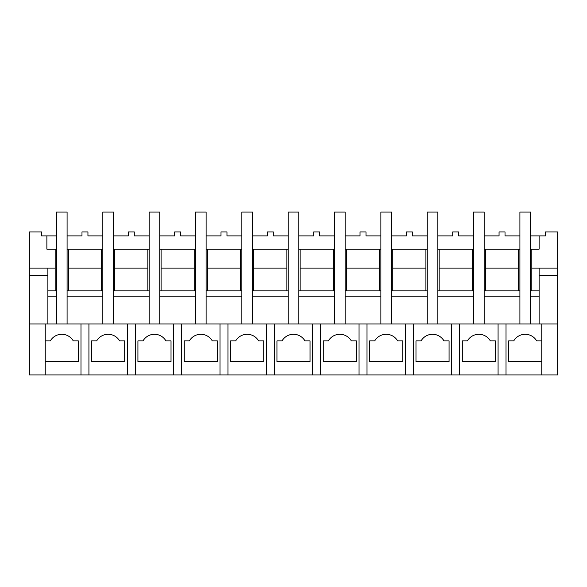 <?xml version="1.0" encoding="UTF-8"?>
<svg xmlns="http://www.w3.org/2000/svg" width="587" height="587" viewBox="0 0 587 587"><rect width="100%" height="100%" fill="white"/><g stroke="black" fill="none" stroke-linecap="round" stroke-linejoin="round"><path stroke-width="0.88" d="M29.35 268.09L55.171 268.09L55.171 249.145L46.879 249.145L46.879 235.901L41.596 235.901L41.596 231.931L29.35 231.931L29.35 374.932L45.236 374.932L45.236 323.951L29.35 323.951M88.931 374.932L557.65 374.932L557.65 323.951L45.236 323.951L45.236 340.9L50.321 340.9A13.244 13.244 0 0 1 73.258 340.9L78.342 340.9L78.342 361.687L45.236 361.687L45.236 374.932L88.931 374.932L88.931 323.951M47.885 275.626L29.35 275.626M55.171 290.851L55.171 268.09M518.592 249.145L485.486 249.145L485.486 268.09L518.592 268.09L518.592 249.145L519.913 249.145M530.509 249.145L531.829 249.145L531.829 268.09L557.65 268.09L557.65 323.951M557.65 268.09L557.65 231.931L545.404 231.931L545.404 235.901L539.115 235.901L539.115 249.145L531.829 249.145M55.171 249.145L56.491 249.145M67.087 249.145L68.408 249.145L68.408 268.09L101.514 268.09L101.514 249.145L68.408 249.145M101.514 249.145L102.835 249.145M113.43 249.145L114.751 249.145L114.751 268.09L147.851 268.09L147.851 249.145L114.751 249.145M147.851 249.145L149.179 249.145M159.767 249.145L161.095 249.145L161.095 268.09L194.194 268.09L194.194 249.145L161.095 249.145M194.194 249.145L195.522 249.145M206.11 249.145L207.438 249.145L207.438 268.09L240.538 268.09L240.538 249.145L207.438 249.145M240.538 249.145L241.859 249.145M252.454 249.145L253.775 249.145L253.775 268.09L286.882 268.09L286.882 249.145L253.775 249.145M286.882 249.145L288.202 249.145M298.798 249.145L300.118 249.145L300.118 268.09L333.225 268.09L333.225 249.145L300.118 249.145M333.225 249.145L334.546 249.145M345.141 249.145L346.462 249.145L346.462 268.09L379.562 268.09L379.562 249.145L346.462 249.145M379.562 249.145L380.89 249.145M391.478 249.145L392.806 249.145L392.806 268.09L425.905 268.09L425.905 249.145L392.806 249.145M425.905 249.145L427.233 249.145M437.821 249.145L439.149 249.145L439.149 268.09L472.249 268.09L472.249 249.145L439.149 249.145M472.249 249.145L473.57 249.145M484.165 249.145L485.486 249.145M46.879 235.901L56.491 235.901M67.087 235.901L81.982 235.901L81.982 231.931L87.94 231.931L87.94 235.901L102.835 235.901M80.991 374.932L80.991 323.951M47.885 268.09L47.885 323.951M530.509 290.851L539.115 290.851L539.115 296.809L530.509 296.809L530.509 323.951L530.509 212.068L519.913 212.068L519.913 323.951L519.913 296.809L484.165 296.809L484.165 323.951L484.165 212.068L473.57 212.068L473.57 323.951L473.57 296.809L437.821 296.809L437.821 323.951L437.821 212.068L427.233 212.068L427.233 323.951L427.233 296.809L391.478 296.809L391.478 323.951L391.478 212.068L380.89 212.068L380.89 323.951L380.89 296.809L345.141 296.809L345.141 323.951L345.141 212.068L334.546 212.068L334.546 323.951L334.546 296.809L298.798 296.809L298.798 323.951L298.798 212.068L288.202 212.068L288.202 323.951L288.202 296.809L252.454 296.809L252.454 323.951L252.454 212.068L241.859 212.068L241.859 323.951L241.859 296.809L206.11 296.809L206.11 323.951L206.11 212.068L195.522 212.068L195.522 323.951L195.522 296.809L159.767 296.809L159.767 323.951L159.767 212.068L149.179 212.068L149.179 323.951L149.179 296.809L113.43 296.809L113.43 323.951L113.43 212.068L102.835 212.068L102.835 323.951L102.835 296.809L67.087 296.809L67.087 323.951L67.087 212.068L56.491 212.068L56.491 323.951L56.491 296.809L47.885 296.809M47.885 290.851L56.491 290.851M67.087 290.851L102.835 290.851M113.43 290.851L149.179 290.851M159.767 290.851L195.522 290.851M206.11 290.851L241.859 290.851M252.454 290.851L288.202 290.851M298.798 290.851L334.546 290.851M345.141 290.851L380.89 290.851M391.478 290.851L427.233 290.851M437.821 290.851L473.57 290.851M484.165 290.851L519.913 290.851M539.115 249.145L539.115 235.901L530.509 235.901M519.913 235.901L505.018 235.901L505.018 231.931L499.06 231.931L499.06 235.901L484.165 235.901M473.57 235.901L458.674 235.901L458.674 231.931L452.716 231.931L452.716 235.901L437.821 235.901M427.233 235.901L412.331 235.901L412.331 231.931L406.373 231.931L406.373 235.901L391.478 235.901M380.89 235.901L365.995 235.901L365.995 231.931L360.036 231.931L360.036 235.901L345.141 235.901M334.546 235.901L319.651 235.901L319.651 231.931L313.693 231.931L313.693 235.901L298.798 235.901M288.202 235.901L273.307 235.901L273.307 231.931L267.349 231.931L267.349 235.901L252.454 235.901M241.859 235.901L226.964 235.901L226.964 231.931L221.005 231.931L221.005 235.901L206.11 235.901M195.522 235.901L180.627 235.901L180.627 231.931L174.669 231.931L174.669 235.901L159.767 235.901M149.179 235.901L134.284 235.901L134.284 231.931L128.326 231.931L128.326 235.901L113.43 235.901M68.408 290.851L68.408 268.09M50.321 340.9L45.236 340.9M101.514 290.851L101.514 268.09M518.592 290.851L518.592 268.09M531.829 290.851L531.829 268.09M541.764 340.9L536.679 340.9A13.244 13.244 0 0 0 513.742 340.9L508.658 340.9L508.658 361.687L541.764 361.687L541.764 374.932L541.764 323.951M506.009 374.932L506.009 323.951M498.069 374.932L498.069 323.951M539.115 275.626L557.65 275.626M485.486 290.851L485.486 268.09M539.115 268.09L539.115 290.851M513.742 340.9L508.658 340.9M539.115 296.809L539.115 323.951M114.751 290.851L114.751 268.09M127.328 374.932L127.328 323.951M135.274 374.932L135.274 323.951M124.686 361.687L124.686 340.9L119.601 340.9A13.244 13.244 0 0 0 96.664 340.9L91.579 340.9L91.579 361.687L124.686 361.687M147.851 290.851L147.851 268.09M96.664 340.9L91.579 340.9M161.095 290.851L161.095 268.09M173.671 374.932L173.671 323.951M181.618 374.932L181.618 323.951M171.022 361.687L171.022 340.9L165.938 340.9A13.244 13.244 0 0 0 143.008 340.9L137.923 340.9L137.923 361.687L171.022 361.687M194.194 290.851L194.194 268.09M143.008 340.9L137.923 340.9M207.438 290.851L207.438 268.09M220.015 374.932L220.015 323.951M227.961 374.932L227.961 323.951M217.366 361.687L217.366 340.9L212.281 340.9A13.244 13.244 0 0 0 189.352 340.9L184.267 340.9L184.267 361.687L217.366 361.687M240.538 290.851L240.538 268.09M189.352 340.9L184.267 340.9M253.775 290.851L253.775 268.09M266.359 374.932L266.359 323.951M274.298 374.932L274.298 323.951M263.71 361.687L263.71 340.9L258.625 340.9A13.244 13.244 0 0 0 235.688 340.9L230.61 340.9L230.61 361.687L263.71 361.687M286.882 290.851L286.882 268.09M235.688 340.9L230.61 340.9M300.118 290.851L300.118 268.09M312.702 374.932L312.702 323.951M320.641 374.932L320.641 323.951M310.053 361.687L310.053 340.9L304.969 340.9A13.244 13.244 0 0 0 282.031 340.9L276.947 340.9L276.947 361.687L310.053 361.687M333.225 290.851L333.225 268.09M282.031 340.9L276.947 340.9M346.462 290.851L346.462 268.09M359.039 374.932L359.039 323.951M366.985 374.932L366.985 323.951M356.39 361.687L356.39 340.9L351.312 340.9A13.244 13.244 0 0 0 328.375 340.9L323.29 340.9L323.29 361.687L356.39 361.687M379.562 290.851L379.562 268.09M328.375 340.9L323.29 340.9M392.806 290.851L392.806 268.09M405.382 374.932L405.382 323.951M413.329 374.932L413.329 323.951M402.733 361.687L402.733 340.9L397.648 340.9A13.244 13.244 0 0 0 374.719 340.9L369.634 340.9L369.634 361.687L402.733 361.687M425.905 290.851L425.905 268.09M374.719 340.9L369.634 340.9M439.149 290.851L439.149 268.09M451.726 374.932L451.726 323.951M459.672 374.932L459.672 323.951M449.077 361.687L449.077 340.9L443.992 340.9A13.244 13.244 0 0 0 421.062 340.9L415.978 340.9L415.978 361.687L449.077 361.687M472.249 290.851L472.249 268.09M421.062 340.9L415.978 340.9M495.421 361.687L495.421 340.9L490.336 340.9A13.244 13.244 0 0 0 467.399 340.9L462.321 340.9L462.321 361.687L495.421 361.687M467.399 340.9L462.321 340.9"/></g></svg>
